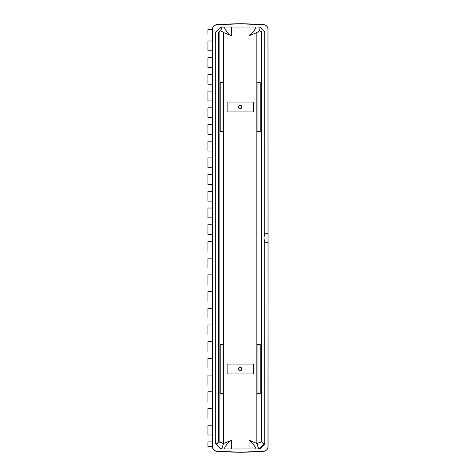 <?xml version="1.0" encoding="UTF-8"?>
<svg xmlns="http://www.w3.org/2000/svg" width="476" height="476" viewBox="0 0 476 476"><rect width="100%" height="100%" fill="white"/><g stroke="black" fill="none" stroke-linecap="round" stroke-linejoin="round"><path stroke-width="0.71" d="M267.982 447.386L268.065 242.26L264.62 242.26L263.948 238.006L264.62 233.74L268.065 233.74L264.62 233.74L263.948 238.006L264.62 242.26L268.065 242.26L267.982 28.614L266.75 26.18L264.412 24.782L240.225 23.8L216.044 24.782L213.706 26.18L212.73 27.727L212.385 29.53L212.475 447.386L213.706 449.82L216.044 451.218L240.225 452.2L264.412 451.218L266.75 449.82L267.726 448.273L268.065 446.47A4.915 4.915 0 0 1 263.502 451.373A327.524 327.524 0 0 1 216.949 451.373A4.915 4.915 0 0 1 212.385 446.47L207.935 446.47L207.935 441.883L207.958 446.47M238.589 369.007L239.071 370.167L240.225 370.649A1.636 1.636 0 0 1 238.589 369.007A1.636 1.636 0 0 1 240.225 367.371L239.071 367.853L238.589 369.007L239.071 370.167L240.225 370.649L241.386 370.167L241.867 369.013L241.136 367.65L239.601 367.496L238.619 368.692L239.071 370.167L240.856 370.524L241.743 369.638L241.588 368.103L240.225 367.371A1.636 1.636 0 0 1 241.867 369.007A1.636 1.636 0 0 1 240.225 370.649L241.386 370.167L241.832 369.328M238.589 106.993L239.071 108.147L240.225 108.629A1.636 1.636 0 0 1 238.589 106.993A1.636 1.636 0 0 1 240.225 105.351L239.071 105.833L238.589 106.987L239.071 108.147L240.225 108.629L241.386 108.147L241.867 106.993L241.136 105.63L239.601 105.476L238.619 106.672L239.071 108.147L240.856 108.504L241.743 107.618L241.588 106.083L240.225 105.351A1.636 1.636 0 0 1 241.867 106.993A1.636 1.636 0 0 1 240.225 108.629L241.386 108.147L241.832 107.308M212.475 28.614L212.385 29.53L207.935 29.53L207.935 34.117L207.935 29.53L212.385 29.53L212.385 40.995L207.935 40.995L207.935 50.819L207.935 40.995L212.385 40.995L212.385 57.697L207.935 57.697L207.935 67.527L207.935 57.697L212.385 57.697L212.385 74.405L207.935 74.405L207.935 84.228L207.935 74.405L212.385 74.405L212.385 91.106L207.935 91.106L207.935 100.93L207.935 91.106L212.385 91.106L212.385 107.808L207.935 107.808L207.935 117.637L207.935 107.808L212.385 107.808L212.385 124.516L207.935 124.516L207.935 134.339L207.935 124.516L212.385 124.516L212.385 141.217L207.935 141.217L207.935 151.041L207.935 141.217L212.385 141.217L212.385 157.919L207.935 157.919L207.935 167.748L207.935 157.919L212.385 157.919L212.385 174.627L207.935 174.627L207.935 184.45L207.935 174.627L212.385 174.627L212.385 191.328L207.935 191.328L207.935 201.152L207.935 191.328L212.385 191.328L212.385 208.03L207.935 208.03L207.935 217.859L207.935 208.03L212.385 208.03L212.385 224.737L207.935 224.737L207.935 234.561L207.935 224.737L212.385 224.737L212.385 241.439L207.935 241.439L207.935 251.263L207.935 241.439L212.385 241.439L212.385 258.141L207.935 258.141L207.935 267.97L207.935 258.141L212.385 258.141L212.385 274.848L207.935 274.848L207.935 284.672L207.935 274.848L212.385 274.848L212.385 291.55L207.935 291.55L207.935 301.373L207.935 291.55L212.385 291.55L212.385 308.252L207.935 308.252L207.935 318.081L207.935 308.252L212.385 308.252L212.385 324.959L207.935 324.959L207.935 334.783L207.935 324.959L212.385 324.959L212.385 341.661L207.935 341.661L207.935 351.484L207.935 341.661L212.385 341.661L212.385 358.363L207.935 358.363L207.935 368.192L207.935 358.363L212.385 358.363L212.385 375.07L207.935 375.07L207.935 384.894L207.935 375.07L212.385 375.07L212.385 391.772L207.935 391.772L207.935 401.595L207.935 391.772L212.385 391.772L212.385 408.473L207.935 408.473L207.935 418.303L207.935 408.473L212.385 408.473L212.385 425.181L207.935 425.181L212.385 425.181L212.385 435.005L207.935 435.005L207.935 425.181L207.958 435.005M241.588 107.903L240.856 108.504M238.863 106.083L239.601 105.476L238.714 106.362M241.588 369.917L240.856 370.524M238.863 368.097L239.601 367.496L238.714 368.382M207.935 441.883L212.385 441.883L207.935 441.883L207.935 446.47L207.958 441.883M207.935 29.53L207.935 34.117L207.958 29.53M207.935 50.819L212.385 50.819L207.935 50.819L207.935 40.995L207.958 50.819M207.935 67.527L212.385 67.527L207.935 67.527L207.935 57.697L207.958 67.527M207.935 84.228L212.385 84.228L207.935 84.228L207.935 74.405L207.958 84.228M207.935 100.93L212.385 100.93L207.935 100.93L207.935 91.106L207.958 100.93M207.935 117.637L212.385 117.637L207.935 117.637L207.935 107.808L207.958 117.637M207.935 134.339L212.385 134.339L207.935 134.339L207.935 124.516L207.958 134.339M207.935 151.041L212.385 151.041L207.935 151.041L207.935 141.217L207.958 151.041M207.935 167.748L212.385 167.748L207.935 167.748L207.935 157.919L207.958 167.748M207.935 184.45L212.385 184.45L207.935 184.45L207.935 174.627L207.958 184.45M207.935 201.152L212.385 201.152L207.935 201.152L207.935 191.328L207.958 201.152M207.935 217.859L212.385 217.859L207.935 217.859L207.935 208.03L207.958 217.859M207.935 234.561L212.385 234.561L207.935 234.561L207.935 224.737L207.958 234.561M207.935 241.439L207.935 251.263L207.958 241.439M207.935 258.141L207.935 267.97L207.958 258.141M207.935 274.848L207.935 284.672L207.958 274.848M207.935 291.55L207.935 301.373L207.958 291.55M207.935 308.252L207.935 318.081L207.958 308.252M207.935 324.959L207.935 334.783L207.958 324.959M207.935 341.661L207.935 351.484L207.958 341.661M207.935 358.363L207.935 368.192L207.958 358.363M207.935 375.07L207.935 384.894L207.958 375.07M207.935 391.772L207.935 401.595L207.958 391.772M207.935 408.473L207.935 418.303L207.958 408.473M207.935 425.181L207.935 435.005L207.958 425.181M241.832 106.672L240.856 105.476L239.91 105.386M241.386 105.833L241.743 106.362L240.547 105.386M241.832 368.692L240.856 367.496L239.91 367.401M241.386 367.853L240.547 367.401M207.935 435.005L212.385 435.005L212.385 446.47L207.935 446.47M268.065 446.47L267.982 28.614M212.385 29.53A4.915 4.915 0 0 1 216.949 24.627A327.524 327.524 0 0 1 263.502 24.627A4.915 4.915 0 0 1 268.065 29.53M259.813 448.927L259.093 448.832L258.557 448.106L256.945 443.525C257.885 447.012 258.676 448.808 259.313 448.927L264.126 444.013C263.579 443.995 262.841 443.269 261.913 441.835L256.844 443.448L256.844 32.552L259.753 30.726L258.795 28.036L259.087 27.138L259.813 27.072L258.914 27.316L259.057 29.209L259.753 30.726L261.913 31.987L261.342 31.719L261.342 441.746L261.913 441.835L261.913 31.987L264.727 31.987L259.813 27.072L264.727 31.987L264.727 233.74L264.727 31.987L261.913 31.987L261.913 441.835L263.442 443.697L264.727 444.013L264.727 242.26L264.727 444.013L264.126 444.013L259.313 448.927L259.813 448.927L264.727 444.013M224.672 27.072L249.067 27.072L231.39 27.072L231.39 35.771L223.607 32.552L223.607 443.448L231.39 440.229L231.39 448.927L231.39 440.229L229.325 441.651L226.29 445.03L224.827 447.428L224.672 448.927L224.827 447.428L226.719 444.483L229.325 441.651L231.39 440.229L223.5 443.525L219.109 441.746L219.109 31.719L220.697 30.726L223.607 32.552L223.607 443.448L222.203 447.488L221.132 448.927L249.067 448.927L249.067 440.229L256.844 443.448L256.844 32.552L249.067 35.771L249.067 27.072L259.313 27.072L255.785 27.072L255.785 27.876L255.785 27.072L249.067 27.072L249.067 35.771L253.274 32.082L255.785 27.876L253.274 32.082L249.067 35.771L256.844 32.552L259.753 30.726L261.342 31.719L261.342 441.746L256.945 443.525L249.067 440.229L253.274 443.918L255.785 448.124L253.274 443.918L249.067 440.229L249.067 448.927L259.313 448.927L255.785 448.927L255.785 448.124L255.785 448.927L221.132 448.927C221.774 448.803 222.566 447 223.5 443.525L218.538 441.835C217.603 443.275 216.866 444.001 216.318 444.013L221.132 448.927L220.632 448.927L215.723 444.013L217.002 443.697L218.538 441.835L218.538 31.987L215.723 31.987L215.723 444.013L220.632 448.927L221.132 448.927L216.318 444.013L215.723 444.013L215.723 31.987L220.632 27.072L215.723 31.987L218.538 31.987L218.538 441.835L219.109 441.746L219.109 31.719L218.538 31.987L220.697 30.726L221.578 28.566L221.364 27.138L220.632 27.072L221.364 27.138L221.649 28.036L220.697 30.726L223.607 32.552L231.39 35.771L231.39 27.072L224.672 27.072L224.827 28.572L226.29 30.97L229.325 34.349L231.39 35.771L229.325 34.349L226.719 31.517L224.827 28.572L224.672 27.072L221.132 27.072L224.672 27.126M253.327 102.078L253.327 111.902L227.123 111.902L227.123 102.078L253.327 102.078L227.123 102.078L227.123 111.902L253.327 111.902L253.327 102.078M227.123 364.098L253.327 364.098L253.327 373.922L227.123 373.922L227.123 364.098L227.123 373.922L253.327 373.922L253.327 364.098L227.123 364.098M260.229 344.445L257.082 344.445L260.229 344.445L257.082 344.445L257.082 393.575L260.229 393.575L257.082 393.575L260.229 393.575L260.229 344.445L260.229 393.575M260.229 82.425L257.082 82.425L260.229 82.425L257.082 82.425L257.082 131.554L260.229 131.554L257.082 131.554L260.229 131.554L260.229 82.425L260.229 131.554M212.385 446.47L212.475 447.386M213.706 449.82L214.39 450.433M215.182 450.903L216.949 451.373M266.06 450.433L266.75 449.82M267.31 449.088L267.726 448.273M266.75 26.18L266.06 25.567M265.275 25.097L263.502 24.627L251.869 24.008L240.225 23.8L216.949 24.627M214.39 25.567L213.706 26.18M213.147 26.912L212.73 27.727M220.215 131.554L220.215 82.425L223.369 82.425L223.369 131.554L220.215 131.554L223.369 131.554L223.369 82.425L220.215 82.425L220.215 131.554L223.369 131.554M220.215 393.575L220.215 344.445L223.369 344.445L223.369 393.575L220.215 393.575L223.369 393.575L223.369 344.445L220.215 344.445L220.215 393.575L223.369 393.575M221.132 448.927L220.632 448.927M224.672 448.927L229.021 448.927M257.082 82.425L257.082 131.554M257.082 344.445L257.082 393.575M223.369 344.445L220.215 344.445M223.369 82.425L220.215 82.425"/></g></svg>
